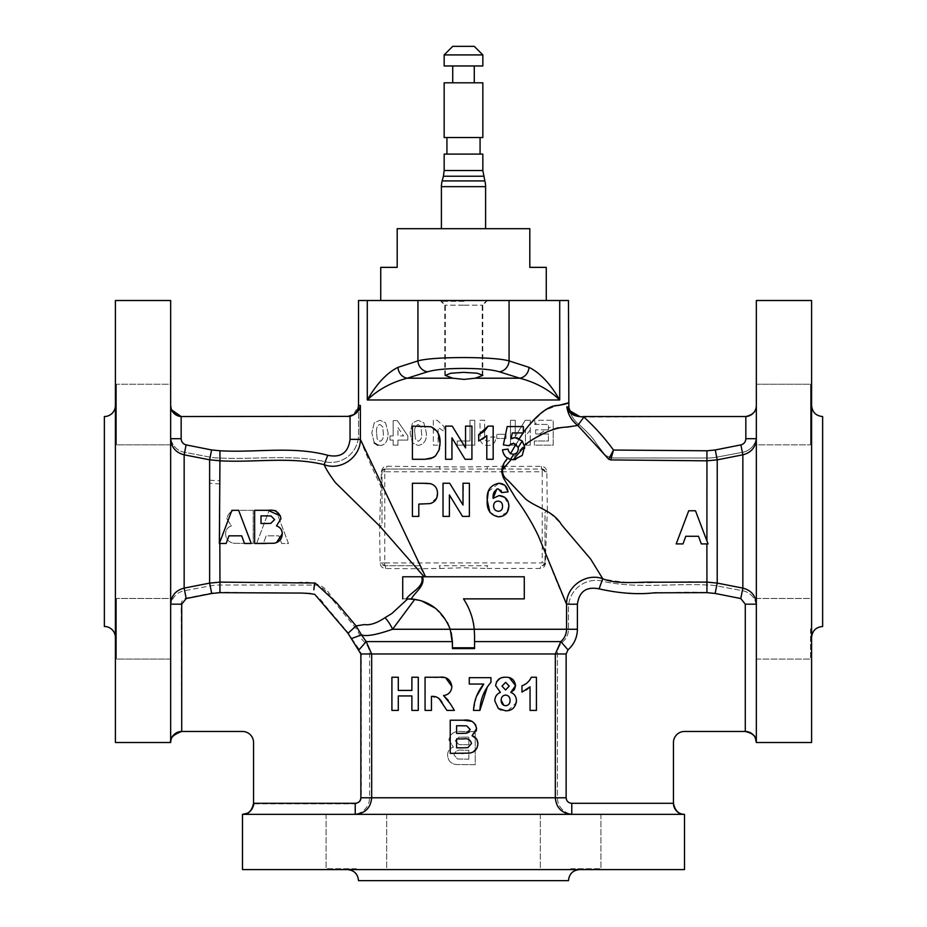 <?xml version="1.0" encoding="UTF-8"?>
<svg xmlns="http://www.w3.org/2000/svg" width="927" height="927" viewBox="0 0 927 927"><rect width="100%" height="100%" fill="white"/><g stroke="black" fill="none" stroke-linecap="round" stroke-linejoin="round"><path stroke-width="0.7" stroke-dasharray="4.63 3.48" d="M356.385 868.715L326.084 868.715L356.385 868.715M356.385 814.346L326.084 814.346L356.385 814.346M570.615 868.715L600.916 868.715L570.615 868.715M570.615 814.346L600.916 814.346L570.615 814.346M170.661 659.085L116.454 659.085L116.454 598.483L116.454 659.085L116.454 598.483L116.454 659.085L170.661 659.085L170.661 598.483L116.454 598.483L170.661 598.483L170.661 659.085M170.661 444.844L116.454 444.844L116.454 384.253L116.454 444.844L116.454 384.253L116.454 444.844L170.661 444.844L170.661 384.253L116.454 384.253L170.661 384.253L170.661 444.844M810.546 628.784L810.546 659.085L810.546 628.784M756.339 628.784L756.339 659.085L756.339 598.483L810.546 598.483L756.339 598.483L756.339 628.784M756.339 659.085L810.546 659.085L756.339 659.085L756.339 598.483L756.339 659.085M756.339 384.253L810.546 384.253L810.546 444.844L810.546 384.253L810.546 444.844L810.546 384.253L756.339 384.253L756.339 444.844L810.546 444.844L756.339 444.844L756.339 384.253M463.5 301.321L440.916 301.321L463.5 301.321M463.5 305.18L444.775 305.18L463.5 305.18M452.272 378.204L463.5 379.398L474.728 378.204L482.225 375.423L476.791 373.222L463.5 372.353L450.209 373.222L444.775 375.423L452.272 378.204L407.254 378.204L427.625 371.797A11.054 10.023 70.5 0 1 417.926 360.916L398.007 367.324C386.93 372.839 376.686 383.72 367.289 399.966C377.938 389.653 391.264 382.399 407.254 378.204A11.054 10.07 74.4 0 1 398.007 367.324M464.079 301.321L441.495 301.321L464.079 301.321M464.079 305.18L482.816 305.18L464.079 305.18M380.73 267.358L397.196 267.358L397.196 228.679L529.804 228.679L529.804 267.358L546.27 267.358M442.156 180.927L484.844 180.927M444.16 154.091L482.84 154.091M444.16 137.52L482.84 137.52M444.16 82.816L482.84 82.816M444.16 65.968L482.84 65.968M444.16 54.913L482.84 54.913M452.724 46.35L474.276 46.35M358.517 300.51L568.483 300.51M463.118 747.834L456.605 747.834L456.605 738.912L462.283 738.912M461.217 733.384L456.605 733.384L456.605 725.737L460.649 725.737M427.625 371.797C439.213 367.324 487.834 367.335 499.375 371.797L519.746 378.204C535.736 382.399 549.062 389.653 559.711 399.966C550.314 383.72 540.07 372.839 528.993 367.324L509.074 360.916C499.85 358.726 484.659 357.59 463.5 357.532C442.364 357.59 427.173 358.714 417.926 360.916L417.926 300.51M684.508 869.596L242.492 869.596M756.339 300.51L756.339 607.081A16.57 16.57 0 0 0 742.828 590.789L717.208 585.957A55.249 55.249 0 0 0 706.965 584.995C673.037 583.28 638.17 588.599 604.925 581.797A27.625 27.625 0 0 0 568.483 607.973L568.483 629.259A16.57 16.57 0 0 1 562.956 641.611A16.57 16.57 0 0 0 557.428 653.964L557.428 797.776A16.57 16.57 0 0 0 573.998 814.346L355.122 814.346C365.111 813.385 370.603 807.869 371.588 797.776L371.588 653.964L366.107 641.611L356.014 625.968L331.101 596.432C324.438 583.651 311.124 581.229 297.822 582.515L219.942 582.226L219.931 460.8C254.624 462.805 289.711 456.304 324.102 464.67C326.095 469.247 329.838 475.203 335.331 482.561L379.572 525.899L380.093 563.071C380.533 566.455 382.387 568.274 385.644 568.541L416.687 568.726L424.091 576.768L402.724 576.768L421.553 576.768C424.983 586.559 410.904 592.075 406.293 598.865L411.229 598.969C429.549 600.569 442.55 610.661 450.232 629.259L474.253 629.259C473.187 618.297 469.607 608.17 463.5 598.865L524.276 598.865L524.276 576.768L421.553 576.768M811.588 300.51L811.588 742.515M115.411 742.515L115.411 300.51M243.604 814.346L353.002 814.346A16.57 16.57 0 0 0 369.572 797.776L369.572 653.964A16.57 16.57 0 0 0 364.044 641.611A16.57 16.57 0 0 1 359.572 635.076A27.567 27.567 0 0 0 354.601 626.698L330.452 597.243C327.115 591.356 322.445 587.301 316.431 585.064L220.035 584.995A55.249 55.249 0 0 0 209.792 585.957L184.172 590.789A16.57 16.57 0 0 0 170.661 607.081L170.661 300.51M568.483 880.65L358.517 880.65M822.631 416.536L822.631 626.49M104.369 626.49L104.369 416.536M115.411 637.544L115.411 405.481L115.411 637.544M463.5 441.009L457.243 441.009L457.243 445.157L474.775 445.157L474.775 420.29L469.989 420.29L469.989 441.009L457.243 441.009L457.243 445.157L474.775 445.157L474.775 420.29L469.989 420.29L469.989 441.009L463.5 441.009M463.5 598.865L524.276 598.865L463.5 598.865C469.607 608.17 473.187 618.297 474.253 629.259L474.554 647.788L452.446 647.788L450.232 629.259L451.229 632.759M411.229 598.969C415.029 592.133 425.261 585.841 422.527 576.768M484.659 420.29L479.873 420.29L480.418 440.696C481.924 444.021 484.497 445.62 488.135 445.47C493.176 445.227 495.736 442.469 495.818 437.185L491.032 436.86L490.383 439.954L487.822 441.333C485.296 440.928 484.242 439.271 484.659 436.385L484.659 420.29L479.873 420.29L480.418 440.696C481.913 444.021 484.485 445.62 488.135 445.47C493.187 445.215 495.748 442.457 495.818 437.185L491.032 436.86L490.383 439.954L487.822 441.333C485.296 440.916 484.242 439.271 484.659 436.385L484.659 420.29M488.065 426.13L493.176 426.13L493.176 459.282L486.802 459.282L486.802 435.678M478.726 441.009L478.726 434.636M508.054 491.901L501.681 492.608M501.009 490.337L498.135 488.772M493.118 498.355L499.108 495.574M504.612 497.289L508.9 506.015M507.301 512.214L498.471 516.826L489.885 512.283M488.309 491.553L498.958 483.257M506.015 438.459L506.015 434.311L496.768 434.311L496.768 438.459L506.015 438.459L506.015 434.311L496.768 434.311L496.768 438.459L506.015 438.459M463.5 444.554L465.551 447.915L465.551 426.13L471.924 426.13L471.924 459.282L465.064 459.282L451.947 437.834L451.947 459.282L445.574 459.282L445.574 426.13L452.237 426.13L463.5 444.554M463.5 483.257L469.375 483.257L469.375 516.409L462.515 516.409L449.398 494.948L449.398 516.409L443.025 516.409L443.025 483.257L449.688 483.257L463.002 505.03L463.5 483.257M421.588 576.768L524.276 576.768L524.276 598.865L524.276 576.768L425.516 576.768L420.835 568.483A2.758 1.124 -90 0 0 419.711 565.713L384.763 565.713L419.711 565.713M513.373 459.711L507.695 458.32L505.273 456.327M503.407 453.28L502.932 451.866M502.527 449.804L508.054 449.085M508.309 450.313L510.615 453.465L513.106 454.184C516.432 453.94 518.147 452.04 518.251 448.494L516.258 443.882L513.581 443.129L511.032 443.824M503.373 444.902L507.196 426.559L523.349 426.559L523.349 432.932L512.318 432.932L511.009 438.842L512.005 438.309M568.483 402.77L557.44 405.4L544.543 410.452L530.244 423.952L530.244 420.29L525.238 420.29L515.261 436.629L515.261 420.29L510.476 420.29L510.476 445.157L515.516 445.157L503.013 466.258L463.5 466.999L386.791 466.258C383.94 466.154 382.144 467.996 381.403 471.785L379.572 525.899A2.758 1.008 0 0 0 382.005 524.902L382.005 471.785L382.005 524.902M439.885 568.483L463.5 567.741L487.115 568.483A2.758 0.626 -90 0 1 487.741 565.713L439.259 565.713A2.758 0.626 -90 0 1 439.885 568.483L416.687 568.726A2.758 0.881 -90 0 0 415.806 565.713M391.912 710.395L398.297 710.395L398.297 695.945L411.889 695.945L411.889 710.395L418.274 710.395L418.274 677.243L411.889 677.243L411.889 690.418L398.297 690.418L398.297 677.243L391.912 677.243L391.912 710.395M445.69 677.846L425.064 677.243L425.064 710.395L431.449 710.395L431.449 696.374L439.247 698.912M443.535 695.551C448.749 694.787 451.519 691.739 451.843 686.432M442.225 702.875L446.941 710.395L454.392 710.395L450.371 703.836M463.581 720.209L450.232 720.209L450.232 753.361L462.214 753.35M462.735 753.35L469.491 753.13L473.071 752.11M351.704 638.494L359.247 649.433L361.321 653.964L361.321 797.776C360.927 801.496 358.853 803.524 355.122 803.848L253.535 803.848L253.546 742.515L253.546 803.303A11.054 11.054 0 0 1 242.492 814.346L353.002 814.346A16.57 16.57 0 0 0 369.572 797.776L369.572 653.964A16.57 16.57 0 0 0 364.044 641.611A16.57 16.57 0 0 1 359.572 635.076A27.567 27.567 0 0 0 354.601 626.698L330.452 597.243C327.115 591.356 322.445 587.301 316.431 585.064L220.035 584.995A55.249 55.249 0 0 0 209.792 585.957L184.172 590.789A16.57 16.57 0 0 0 170.661 607.081L170.661 742.515A11.054 11.054 0 0 1 181.715 731.473L181.159 604.323C181.356 601.078 183.001 599.016 186.107 598.135L211.599 593.083L219.942 592.26L312.098 593.187C317.196 595.899 321.472 599.931 324.937 605.285L348.343 632.967L351.704 638.494L361.403 634.914C366.281 636.698 376.675 634.81 392.573 629.259L414.775 599.352C431.495 602.075 443.315 612.04 450.232 629.259L452.422 641.611L452.446 648.599L452.446 647.788L452.446 648.599L474.554 648.599L474.253 629.259L566.559 629.259C566.455 634.207 564.531 638.321 560.8 641.611L555.319 653.964L555.319 797.776C556.293 807.846 561.774 813.361 571.774 814.346L683.396 814.346L571.774 814.346L571.774 803.303C568.367 802.991 566.49 801.148 566.13 797.776L566.13 653.964L568.008 649.85C574.114 644.311 577.254 637.452 577.405 629.259L577.405 604.219C579.236 591.426 586.467 586.304 599.074 588.865C634.056 597.822 671.055 590.372 706.93 592.643L715.157 593.454L740.789 598.541L745.285 604.172L756.339 604.172C755.748 595.644 751.252 590.29 742.851 588.112L717.22 583.083L717.22 459.838L742.851 454.821C751.241 452.631 755.737 447.266 756.339 438.703L745.841 438.703C745.644 441.947 743.999 444.01 740.893 444.89L742.851 454.821L742.851 588.112L740.789 598.541M253.535 803.848C251.669 810.812 248.343 814.312 243.546 814.346L355.122 814.346L355.122 803.848M756.339 742.515L756.339 607.081A16.57 16.57 0 0 0 742.828 590.789L717.208 585.957A55.249 55.249 0 0 0 706.965 584.995C673.037 583.28 638.17 588.599 604.925 581.797A27.625 27.625 0 0 0 568.483 607.973L568.483 629.259A16.57 16.57 0 0 1 562.956 641.611A16.57 16.57 0 0 0 557.428 653.964L557.428 797.776A16.57 16.57 0 0 0 573.998 814.346L684.508 814.346A11.054 11.054 0 0 1 673.454 803.303L673.454 742.515A11.054 11.054 0 0 1 684.508 731.473L745.285 731.473A11.054 11.054 0 0 1 756.27 741.287M170.661 741.415L170.661 741.473C170.695 736.675 174.195 733.35 181.159 731.484M382.005 487.382L381.403 487.382C371.994 468.008 364.983 452.005 360.371 439.363L360.371 405.481L358.517 405.481L358.517 434.867A27.567 27.567 0 0 1 322.086 460.974C288.668 454.601 253.975 459.641 220.023 458.031A55.249 55.249 0 0 1 209.769 457.069L184.172 452.237A16.57 16.57 0 0 1 170.661 435.945L170.661 405.481L170.661 435.945A16.57 16.57 0 0 0 184.172 452.237L209.769 457.069A55.249 55.249 0 0 0 220.023 458.031C253.975 459.641 288.668 454.601 322.086 460.974A27.567 27.567 0 0 0 358.517 434.867L358.517 405.574L353.581 414.693M570.186 411.009L568.865 407.405A27.625 27.625 0 0 0 579.537 424.879C588.332 432.944 594.01 439.294 596.582 443.94L605.493 455.412L611.449 457.973L706.965 458.031A55.249 55.249 0 0 0 717.208 457.069L742.828 452.237A16.57 16.57 0 0 0 756.339 435.945L756.339 405.481C756.502 411.148 753.002 414.832 745.841 416.524L745.841 438.703M568.865 407.405A27.625 27.625 0 0 0 579.537 424.879C588.332 432.944 594.01 439.294 596.582 443.94L605.493 455.412L611.449 457.973L706.965 458.031A55.249 55.249 0 0 0 717.208 457.069L742.828 452.237A16.57 16.57 0 0 0 756.339 435.945L756.339 405.481A11.054 11.054 0 0 1 745.285 416.536A11.054 11.054 0 0 0 745.841 416.524M170.661 405.481A11.054 11.054 0 0 0 181.715 416.536A11.054 11.054 0 0 1 181.159 416.524A11.054 11.054 0 0 0 181.715 416.536L350.047 416.35L350.047 439.363C348.251 452.782 340.812 458.089 327.729 455.284C292.828 445.794 255.771 452.897 219.931 450.765L211.576 449.943L186.107 444.89C183.001 444.01 181.356 441.947 181.159 438.703L170.661 438.703C171.252 447.254 175.736 452.619 184.149 454.821L209.618 459.804L209.769 480.14L209.641 583.222L184.149 588.205C175.759 590.395 171.263 595.771 170.661 604.323L181.159 604.323M181.715 731.473L242.492 731.473A11.054 11.054 0 0 1 253.546 742.515L253.546 803.303M740.893 444.89L715.262 449.966L706.93 450.789L613.489 450.047C604.659 437.996 594.798 426.999 583.894 417.057L745.285 416.536M583.222 416.536L579.166 416.536L570.383 412.863M745.285 604.172L745.285 731.473L684.508 731.473L745.285 731.473C752.597 733.141 756.281 736.455 756.339 741.415M253.198 510.348L253.198 543.5L233.94 543.28C228.691 542.341 225.898 539.213 225.574 533.894C225.632 529.954 227.555 527.289 231.344 525.887L226.848 518.691C228.366 512.168 232.7 509.387 239.85 510.348L253.198 510.348L253.198 543.5L233.94 543.28C228.702 542.353 225.91 539.224 225.574 533.894C225.655 529.931 227.578 527.266 231.344 525.887L226.848 518.691C228.366 512.168 232.7 509.387 239.85 510.348L253.198 510.348M256.605 543.5L269.189 510.348L275.945 510.348L288.482 543.5L281.681 543.5L278.888 535.852L266.165 535.852L263.361 543.5L256.605 543.5L269.189 510.348L275.945 510.348L288.482 543.5L281.681 543.5L278.888 535.852L266.165 535.852L263.361 543.5L256.605 543.5M450.232 629.259L392.573 629.259A27.567 15.968 -129.1 0 0 385.041 617.649L391.889 613.489L407.729 598.865L402.724 598.865L402.724 576.768M385.041 617.649C376.999 623.095 370.116 625.412 364.381 624.578L356.014 625.968L348.343 632.967M186.107 598.135L184.149 588.205L184.149 454.821L186.107 444.89M211.576 449.943L209.618 459.804L219.931 460.8L219.931 450.765M327.729 455.284L324.102 464.67C340.696 471.125 360.684 457.127 360.371 439.363L350.047 439.363M558.263 427.729L577.776 425.435L608.645 459.166L610.684 459.919L706.93 460.823L706.919 540.858L695.54 510.765L706.919 540.858M688.784 510.765L695.54 510.765L688.784 510.765L676.189 543.917L688.784 510.765M701.31 543.917L706.895 543.917L701.264 543.917L698.471 536.269L685.748 536.269L682.956 543.917L676.189 543.917L678.425 538.019M695.482 510.765L708.066 543.917L706.895 543.917L706.942 582.098C672.249 580.001 637.197 586.721 602.747 578.749L590.65 559.039C576.2 543.871 564.207 524.137 547.347 511.298L546.837 471.797C546.42 468.39 544.578 466.582 541.31 466.339L504.948 466.374L524.925 444.659L525.458 444.253L525.69 445.157L530.244 440.638L530.244 420.29L525.238 420.29L515.261 436.629L515.261 420.29L510.476 420.29L510.476 445.157L515.621 445.157L525.458 429.062L525.458 445.157L530.244 445.157L525.69 445.157M538.969 420.29L553.187 420.29L538.969 420.29L535.076 424.439L548.413 424.439L548.413 428.228L553.187 425.539L553.187 420.29L553.187 445.157L534.381 445.157L534.381 441.009L548.413 441.009L548.413 433.998L543.268 433.998L530.244 441.043L530.244 445.157L530.244 440.638M715.157 593.454L717.22 583.083L706.942 582.098L706.93 592.643M706.93 450.789L706.93 460.823L717.22 459.838L715.262 449.966M230.614 513.709L219.873 542.133M238.645 510.325L233.245 510.325M251.24 543.477L242.886 521.484M407.741 598.865L402.724 598.865M254.635 521.553L254.635 524.068M264.38 510.325L254.635 510.325M282.26 533.871C282.19 529.92 280.267 527.243 276.501 525.864L280.985 518.668M265.864 543.477L276.35 542.712M475.458 724.52L471.982 721.322M472.086 735.737L476.154 731.183M477.069 739.989L476.351 738.726M476.524 748.692L477.857 743.755M494.775 700.777L498.309 708.448M505.609 677.243L500.047 678.379M496.443 681.936L495.621 685.644M516.443 700.499C516.142 696.362 514.242 693.651 510.765 692.376M507.95 710.661L516.258 702.747M501.043 710.012L505.783 710.824M487.393 686.814L490.951 682.353L490.951 677.672L469.271 677.672L469.271 684.045L483.732 684.045M476.49 696.432L473.523 710.395L479.896 710.395M530.047 686.803L530.047 710.395L536.42 710.395L536.42 677.243L531.31 677.243C529.19 681.588 526.072 684.416 521.971 685.748L521.971 692.121L526.316 689.92M487.115 568.483L540.209 568.483C543.06 568.587 544.856 566.745 545.597 562.956L545.597 553.431C554.056 575.597 561.044 592.527 566.559 604.219L566.559 629.259L577.405 629.259M544.995 553.431L545.597 553.431L547.347 511.298A2.758 1.286 0 0 0 544.995 512.561L544.995 562.956L544.995 512.561M599.074 588.865L602.747 578.749C586.154 572.504 566.27 586.432 566.559 604.219L577.405 604.219M541.31 466.339A2.758 0.915 -90 0 0 542.237 469.027A2.758 2.758 0 0 1 544.995 471.785A2.758 2.758 0 0 0 542.237 469.027L502.886 469.027L542.237 469.027L544.995 471.785L542.237 471.785L542.237 562.956L384.763 562.956L384.763 471.785L501.159 471.785M501.716 469.027L487.741 469.027L501.716 469.027M379.943 445.47C385.447 445.099 388.158 440.893 388.077 432.839L385.609 422.816L379.943 420.29L374.253 422.839L371.82 432.886L374.276 442.944L379.943 445.47C385.238 445.4 387.95 441.194 388.077 432.839L385.609 422.816L379.943 420.29L374.253 422.839L371.82 432.886L374.276 442.944M418.193 420.29L412.503 422.839L410.07 432.886L412.527 442.944L418.193 445.47C424.23 444.3 426.93 440.093 426.327 432.839L423.859 422.816L418.193 420.29L412.503 422.839L410.07 432.886L412.527 442.944L418.193 445.47C424.253 444.265 426.965 440.047 426.327 432.839L423.859 422.816L418.193 420.29M436.872 497.625L430.105 503.604L418.795 504.079L418.795 516.409L412.422 516.409L412.422 483.257L423.025 483.257M426.941 483.326L427.868 483.373M430.893 483.755C435.284 485.366 437.486 488.622 437.498 493.535M424.937 459.282L412.422 459.282L412.422 426.13L430.858 426.756L438.158 433.199M440.047 443.025L440.001 444.728M439.954 445.435L439.537 448.32M439.039 450.082L435.505 455.933M433.338 420.29L433.338 445.157L438.112 445.157L438.112 427.451L444.172 431.449L444.172 426.663L437.173 420.29L433.338 420.29L433.338 445.157L438.112 445.157L438.112 427.451L444.172 431.449L444.172 426.663L437.173 420.29L433.338 420.29M397.95 445.157L397.95 440.058L407.834 440.058L407.834 435.922L397.324 420.603L393.175 420.603L393.175 435.91L389.989 435.91L389.989 440.058L393.175 440.058L393.175 445.157L397.95 445.157L397.95 440.058L407.834 440.058L407.834 435.922L397.324 420.603L393.175 420.603L393.175 435.91L389.989 435.91L389.989 440.058L393.175 440.058L393.175 445.157L397.95 445.157M515.516 445.157L525.458 429.062L525.458 444.253M525.458 429.827L522.99 433.106M524.925 444.659L524.531 446.617M515.563 459.537L522.272 455.447L524.624 448.355M684.207 522.701L680.348 532.909M694.126 510.765L688.726 510.765M425.516 576.768L424.091 576.768M708.066 543.917L701.264 543.917L698.471 536.269L685.748 536.269L682.956 543.917L676.189 543.917M448.865 739.92C450.395 733.396 454.728 730.615 461.866 731.577L475.215 731.577L475.215 764.729L455.957 764.508C450.754 763.628 447.961 760.499 447.59 755.123C447.683 751.137 449.607 748.46 453.349 747.116L448.865 739.92C450.395 733.384 454.728 730.615 461.866 731.577L475.215 731.577L475.215 764.729L455.957 764.508C450.754 763.628 447.961 760.499 447.59 755.123C447.683 751.125 449.607 748.46 453.349 747.116L448.865 739.92M468.842 744.752L468.842 737.104L458.784 737.22L455.238 740.882L459.12 744.636L468.842 744.752L468.842 737.104L458.784 737.22L455.238 740.882L459.12 744.636L468.842 744.752M468.842 759.201L468.842 750.279L463.164 750.279C458.367 749.352 455.308 750.87 453.963 754.833L457.509 759.004L468.842 759.201L468.842 750.279L463.164 750.279C458.367 749.352 455.296 750.87 453.963 754.833L457.509 759.004L468.842 759.201M568.008 649.85L560.8 641.611L474.554 641.611L474.554 648.599L452.446 648.599L474.554 648.599L474.554 647.788M553.187 425.539L553.187 445.157L534.381 445.157L534.381 441.009L548.413 441.009L548.413 433.998L539.491 433.998L545.91 429.85L548.413 429.85L548.413 424.439L534.705 424.439L534.705 420.29L535.076 424.439M545.91 429.85L535.655 429.85L548.413 429.85L548.413 428.228M543.268 433.998L535.655 433.998L535.655 429.85L535.655 433.998L539.491 433.998M530.244 429.954L525.458 436.072M397.95 427.637L403.639 435.91L397.95 435.91L397.95 427.637L403.639 435.91L397.95 435.91L397.95 427.637M376.594 432.886C376.119 428.181 377.231 425.366 379.943 424.439L382.758 426.872L383.291 432.886C383.79 437.521 382.677 440.337 379.943 441.333L377.127 438.888L376.594 432.886C376.2 427.95 377.312 425.134 379.943 424.439L382.758 426.872L383.291 432.886C383.72 437.718 382.596 440.522 379.943 441.333L377.127 438.888L376.594 432.886M414.844 432.886C414.16 428.737 415.284 425.91 418.193 424.439L421.009 426.872L421.542 432.886C422.237 437.023 421.113 439.827 418.193 441.333L415.377 438.888L414.844 432.886C414.172 428.703 415.284 425.887 418.193 424.439L421.009 426.872L421.542 432.886C422.225 437.046 421.101 439.85 418.193 441.333L415.377 438.888L414.844 432.886M498.031 501.101C495.203 501.287 493.732 502.874 493.604 505.875C493.697 509.12 495.285 510.928 498.344 511.298C501.159 511.067 502.55 509.41 502.527 506.339C502.527 503.118 501.032 501.368 498.031 501.101M499.375 371.797A11.054 10.023 109.5 0 0 509.074 360.916L509.074 300.51M474.728 378.204L519.746 378.204A11.054 10.07 105.6 0 0 528.993 367.324M219.942 592.26L219.942 582.226L209.641 583.222L211.599 593.083M407.729 598.865L421.6 600.928M435.563 608.321L447.382 622.527M512.863 437.973L514.079 437.683M517.196 437.834L519.317 438.61L524.311 445.319M530.244 441.043L530.244 423.952M568.854 407.289L566.861 406.86C567.984 414.52 571.623 420.719 577.776 425.435L583.894 417.057M501.148 700.175C501.322 697.023 502.805 695.331 505.597 695.099M510.07 700.244C510.047 703.57 508.587 705.389 505.69 705.725M505.644 682.353L509.224 686.119L505.586 690.001L501.994 686.142L505.644 682.353M466.327 733.269L463.5 733.373M466.663 725.841L470.209 729.503M463.5 738.912C467.811 738.228 470.476 739.734 471.484 743.466L467.938 747.625L463.5 747.834M265.632 523.5L261.008 523.5L261.008 519.387M261.008 515.852L265.052 515.852M271.066 515.968L274.612 519.63L270.73 523.396M384.763 469.027A2.758 2.758 0 0 0 382.005 471.785A2.758 2.758 0 0 1 384.763 469.027L384.763 471.785L382.005 471.785L384.763 469.027L439.259 469.027L384.763 469.027A2.758 2.016 -90 0 0 386.791 466.258M545.597 562.956L542.237 565.713L542.237 562.956L544.995 562.956A2.758 2.758 0 0 1 542.237 565.713A2.758 2.016 -90 0 0 540.209 568.483M385.644 568.541A2.758 0.881 -90 0 0 384.763 565.713L382.005 562.956A2.758 2.758 0 0 0 384.763 565.713A2.758 2.758 0 0 1 382.005 562.956L380.093 563.071M439.885 466.258A2.758 0.626 -90 0 1 439.259 469.027L487.741 469.027A2.758 0.626 -90 0 1 487.115 466.258M504.056 469.027A2.758 1.043 -90 0 1 503.361 468.332M505.864 469.027A2.758 0.915 -90 0 1 504.948 466.374M683.396 814.346C678.448 814.312 675.134 810.627 673.454 803.303L571.774 803.303M684.508 731.473A11.054 11.054 0 0 0 673.454 742.515M253.546 742.515A11.054 11.054 0 0 0 242.492 731.473M360.371 405.481L359.873 407.428M358.517 410.325L350.047 416.35M171.588 409.896L171.252 409.027M359.247 649.433L366.107 641.611L452.422 641.611M608.645 459.166L613.489 450.047L610.684 459.919M463.5 300.51L380.73 300.51L463.5 300.51M463.5 228.679L441.403 228.679L463.5 228.679M463.5 65.968L452.724 65.968L463.5 65.968M463.5 137.52L446.93 137.52L463.5 137.52M441.403 186.651L485.597 186.651M443.407 176.234L483.593 176.234M444.16 170.522L482.84 170.522M367.289 300.51L367.289 399.966L559.711 399.966L559.711 300.51M209.769 480.14A55.249 35.353 -0.6 0 0 220.116 480.719M220.116 483.836A55.249 32.827 -179.8 0 1 209.757 483.21M361.321 653.964L566.13 653.964M566.13 797.776L361.321 797.776M501.901 471.785L542.237 471.785L542.237 469.027M544.682 564.219L544.995 562.956A2.758 2.758 0 0 1 542.237 565.713M382.005 562.956L384.763 562.956L384.763 565.713M382.318 470.522L381.403 471.785M544.161 469.804L544.995 471.785L546.837 471.797M181.159 438.703L181.159 416.524M326.084 814.346L326.084 868.715L326.084 814.346M540.325 814.346L540.325 868.715L540.325 814.346M444.775 375.423L444.775 305.18L440.916 301.321M445.354 375.447L445.354 305.18L441.495 301.321M745.54 731.473L746.467 731.53M747 731.6L748.263 731.878M749.908 732.481L754.254 736.061M755.621 738.61L755.853 739.306M756.096 740.221L756.293 741.588M679.978 813.373L678.877 812.805M677.625 811.936L673.755 805.864M482.816 375.412L482.816 305.18L486.663 301.321M482.225 375.423L482.225 305.18L486.084 301.321M600.916 814.346L600.916 868.715L600.916 814.346M386.675 814.346L386.675 868.715L386.675 814.346"/><path stroke-width="1.39" d="M452.782 378.204L445.354 375.447L450.592 373.268L463.5 372.353L477.37 373.21L482.816 375.412L475.25 378.204L464.079 379.398L452.782 378.204L407.254 378.204A11.054 10.07 -105.6 0 1 398.007 367.324L417.926 360.916C432.445 356.455 494.508 356.443 509.074 360.916L528.993 367.324C540.07 372.839 550.314 383.72 559.711 399.966C549.062 389.653 535.736 382.399 519.746 378.204L499.375 371.797A11.054 10.023 -70.5 0 0 509.074 360.916L509.074 300.51L358.517 300.51L358.517 405.481L360.371 405.481L360.371 439.363L425.551 576.768M482.84 170.522L444.16 170.522L444.16 154.091L482.84 154.091L482.84 170.522L484.844 180.927A22.097 22.097 0 0 1 485.597 186.651L441.403 186.651L441.403 228.679M484.844 180.927L442.156 180.927A22.097 22.097 0 0 0 441.403 186.651M482.84 82.816L444.16 82.816L444.16 137.52L482.84 137.52L482.84 82.816M482.84 54.913L444.16 54.913L444.16 65.968L482.84 65.968L482.84 54.913L474.276 46.35L452.724 46.35L444.16 54.913M546.27 300.51L546.27 267.358L529.804 267.358L529.804 228.679L397.196 228.679L397.196 267.358L380.73 267.358L380.73 300.51M463.5 747.834L456.605 747.834L456.605 738.912L463.5 738.912C467.811 738.228 470.476 739.734 471.484 743.466L467.938 747.625L463.118 747.834M463.5 733.373L456.605 733.384L456.605 725.737L466.663 725.841L470.209 729.503L466.327 733.269L461.217 733.384M499.375 371.797C492.052 369.595 480.093 368.471 463.5 368.425C446.895 368.471 434.937 369.606 427.625 371.797L407.254 378.204C391.264 382.399 377.938 389.653 367.289 399.966C376.686 383.72 386.93 372.839 398.007 367.324M243.604 814.346L242.492 814.346L242.492 869.596L684.508 869.596L684.508 814.346L243.604 814.346C248.552 814.312 251.866 810.627 253.546 803.303L355.226 803.303C358.633 802.991 360.51 801.148 360.87 797.776L360.87 653.964L348.007 633.28L314.798 594.392C309.375 593.396 303.199 592.944 296.304 593.048L219.942 592.666L211.704 593.489L186.211 598.541L181.715 604.172L181.715 731.473L242.492 731.473A11.054 11.054 0 0 1 253.546 742.515L253.546 803.303C251.924 814.08 244.809 814.196 242.515 814.346M756.328 742.33L756.328 742.4A11.054 11.054 0 0 1 756.339 742.515L811.588 742.515L811.588 300.51L756.339 300.51L756.339 741.415C756.293 736.467 752.608 733.153 745.285 731.473L745.285 604.172L740.789 598.541L742.851 588.112C751.241 590.29 755.737 595.644 756.339 604.172L745.285 604.172M115.411 521.519L115.411 742.515L170.661 742.515L170.661 300.51L115.411 300.51L115.411 521.519M347.474 869.596C354.184 870.256 357.868 873.941 358.517 880.65L568.483 880.65C569.132 873.941 572.816 870.256 579.526 869.596M811.588 637.544C812.237 630.835 815.922 627.15 822.631 626.49L822.631 416.536C815.922 415.887 812.237 412.202 811.588 405.481M115.411 405.481A11.054 11.054 0 0 1 104.369 416.536L104.369 626.49A11.054 11.054 0 0 1 115.411 637.544M402.724 598.865L402.724 576.768L421.588 576.768C425.053 586.524 410.928 592.063 406.304 598.865L414.775 599.352L392.573 629.259C376.71 634.798 366.339 636.675 361.472 634.891L366.2 641.611L452.422 641.611L452.446 648.599L474.554 648.599L474.554 635.516L474.554 641.611L560.8 641.611C564.52 638.355 566.432 634.23 566.559 629.259L474.253 629.259C473.187 618.297 469.607 608.17 463.5 598.865L524.276 598.865L524.276 576.768L422.561 576.768C425.319 585.818 415.053 592.133 411.229 598.969C429.549 600.569 442.55 610.661 450.232 629.259L392.573 629.259A27.567 15.979 50.9 0 0 385.053 617.66L391.901 613.489L407.741 598.865L411.229 598.969M471.982 721.322L463.581 720.209L450.232 720.209L450.232 753.361L469.491 753.13C474.694 752.249 477.486 749.12 477.857 743.755L477.069 739.989M462.283 738.912L463.5 738.912M460.649 725.737L466.663 725.841M486.802 435.678L478.726 441.009L478.726 434.636L484.415 431.229L488.065 426.13L493.176 426.13L493.176 459.282L486.802 459.282L486.802 435.678L482.48 439.178M505.145 485.609L508.054 491.901L501.681 492.608L501.009 490.337M496.814 489.016L493.118 498.355L499.108 495.574L504.612 497.289M499.108 495.574C505.169 496.119 508.425 499.595 508.9 506.015L507.301 512.214M489.885 512.283L487.231 500.267L488.309 491.553M508.9 506.015C508.471 512.816 504.995 516.42 498.471 516.826C490.267 515.145 486.524 509.63 487.231 500.267C486.478 490.661 490.383 484.983 498.958 483.257L504.612 485.134M740.789 598.541L715.146 593.454L706.919 592.643L654.474 592.805C637.718 594.705 619.248 593.384 599.074 588.865C586.42 586.327 579.201 591.449 577.405 604.219L566.559 604.219L538.263 535.667C532.086 522.851 524.636 510.476 515.887 498.552L504.137 479.155C500.256 471.831 501.437 464.89 507.695 458.32M505.273 456.327L503.407 453.28M502.932 451.866L502.527 449.804L508.054 449.085L508.309 450.313M510.615 453.465L516.258 443.882M511.032 443.824L508.946 445.678L503.373 444.902L507.196 426.559L523.349 426.559L523.349 432.932L512.318 432.932L511.009 438.842L515.099 437.602L522.225 441.009L524.52 446.524L513.141 459.699L515.563 459.537M523.349 432.608C533.292 418.772 543.118 409.954 552.851 406.165C562.04 404.948 567.185 403.836 568.297 402.839L558.819 405.412C550.557 405.145 541.032 411.321 530.244 423.952M706.919 540.881L706.93 460.823L610.684 459.919L608.645 459.166L577.776 425.435C571.635 420.742 567.996 414.543 566.861 406.86L568.854 407.289L568.483 300.51L509.074 300.51M448.332 700.43L443.535 695.551C448.749 694.775 451.53 691.739 451.843 686.432L445.69 677.846M439.247 698.912L446.941 710.395L454.392 710.395L450.371 703.836L443.535 695.551M461.449 753.361L463.5 753.338M571.774 814.346C561.797 813.385 556.316 807.857 555.319 797.776L555.319 653.964L560.8 641.611L568.008 649.85L566.13 653.964L566.13 797.776C566.49 801.16 568.378 803.002 571.774 803.303L571.774 814.346M553.187 429.352L558.263 427.729M424.126 576.768L379.792 526.154L335.365 482.585C329.838 475.169 326.095 469.189 324.126 464.67C290.255 456.351 254.577 462.782 219.931 460.8L219.363 543.477L226.165 543.477L228.957 535.829L241.68 535.829L244.473 543.477L251.24 543.477L238.645 510.325L231.889 510.325L230.614 513.709M233.245 510.325L231.889 510.325L219.363 543.477L226.165 543.477L228.957 535.829L241.68 535.829L244.473 543.477L251.24 543.477M242.886 521.484L238.645 510.325M219.85 543.477L219.942 582.121L315.145 583.025L336.582 602.735L356.084 625.922L364.404 624.566C370.116 625.412 376.999 623.106 385.053 617.66M280.522 515.968L267.996 510.325L254.635 510.325L254.635 521.553M254.635 524.068L254.635 543.477L273.894 543.257C279.131 542.341 281.924 539.213 282.26 533.871C282.179 529.908 280.267 527.243 276.501 525.864L280.985 518.668C279.467 512.144 275.134 509.363 267.996 510.325L264.38 510.325M276.35 542.712L282.26 533.871M181.715 604.172L170.661 604.172C171.252 595.644 175.748 590.29 184.149 588.112L209.629 583.118L209.629 459.804L184.149 454.821C175.759 452.631 171.263 447.266 170.661 438.703L181.159 438.703C181.356 441.947 183.001 444.01 186.107 444.89L211.588 449.943L219.942 450.765C255.782 452.886 292.828 445.806 327.729 455.284C340.858 458.054 348.297 452.747 350.047 439.363L350.047 416.35L181.715 416.536A11.054 11.054 0 0 1 170.661 405.481C170.498 411.148 173.998 414.832 181.159 416.524L171.588 409.896M186.107 444.89L184.149 454.821L184.149 588.112L186.211 598.541M348.007 633.28L356.084 625.922L361.472 634.891L351.275 638.645M211.704 593.489L209.629 583.118L219.942 582.121L219.942 592.666M219.942 450.765L219.931 460.8L209.629 459.804L211.588 449.943M452.422 641.611L451.229 632.759M358.992 649.85L366.2 641.611L371.681 653.964L371.681 797.776C370.707 807.846 365.226 813.361 355.226 814.346L355.226 803.303M476.154 731.183L476.582 728.552L475.458 724.52M476.351 738.726L472.086 735.737L476.582 728.552C475.053 722.017 470.719 719.236 463.581 720.209M473.071 752.11L476.524 748.692M514.369 689.618L515.597 685.644C514.612 679.804 511.275 677 505.609 677.243C499.931 677.011 496.594 679.815 495.621 685.644L500.406 692.376C496.849 693.836 494.972 696.64 494.775 700.777L498.309 708.448L501.043 710.012M500.047 678.379L496.443 681.936M516.258 702.747L516.443 700.499C516.165 696.397 514.276 693.697 510.765 692.376L515.597 685.644L509.317 677.695M510.765 692.376L514.161 689.897M498.309 708.448L505.783 710.824L507.95 710.661M479.896 710.395C480.302 699.653 483.987 690.302 490.951 682.353L490.951 677.672L469.271 677.672L469.271 684.045L483.732 684.045C477.463 691.751 474.056 700.534 473.523 710.395L479.896 710.395L487.393 686.814M483.732 684.045L476.49 696.432M526.316 689.92L530.047 686.803L530.047 710.395L536.42 710.395L536.42 677.243L531.31 677.243C529.224 681.554 526.107 684.381 521.971 685.748L521.971 692.121L530.047 686.803M502.886 469.027L501.716 469.027L502.886 469.027M427.868 483.373L430.893 483.755C435.296 485.377 437.498 488.633 437.498 493.535C437.405 498.772 434.937 502.121 430.105 503.604L418.795 504.079L418.795 516.409L412.422 516.409L412.422 483.257L426.941 483.326M437.498 493.535L436.872 497.625M438.158 433.199L440.047 443.025L439.039 450.082L435.505 455.933L433.361 457.498M440.001 444.728L439.954 445.435M439.537 448.32L439.039 450.082M433.291 457.544L424.937 459.282L412.422 459.282L412.422 426.13L430.858 426.756C437.44 429.85 440.499 435.273 440.047 443.025M504.948 466.374L503.013 466.258A2.758 1.043 -90 0 0 503.361 468.332M511.206 459.537L502.619 469.456C502.11 473.871 503.929 477.521 508.066 480.418L525.644 499.062C537.034 508.077 553.465 510.812 561.646 524.914L590.65 559.039L602.747 578.749C617.185 584.949 640.302 581.565 654.381 582.214L706.93 582.098L706.895 543.917L708.066 543.917L695.482 510.765L694.126 510.765M577.405 604.219L577.405 629.259L566.559 629.259L566.559 604.219C566.258 586.536 586.038 572.492 602.747 578.749L599.074 588.865M570.383 412.863L566.861 406.86C568.46 412.538 572.562 415.76 579.166 416.536L583.894 417.057L577.776 425.435L567.197 427.115C555.621 427.162 541.53 433.013 524.925 444.659M513.373 459.711L522.272 455.447L524.531 446.617M695.482 510.765L688.726 510.765L676.189 543.917L682.99 543.917L685.783 536.269L698.518 536.269L701.31 543.917L708.066 543.917L707.753 543.071M688.726 510.765L684.207 522.701M680.348 532.909L678.425 538.019M350.047 439.363L360.371 439.363C360.684 457.034 340.835 471.113 324.126 464.67L327.729 455.284M676.189 543.917L682.99 543.917L685.783 536.269L698.518 536.269L701.31 543.917M254.635 510.325L254.635 543.477L265.864 543.477M261.008 523.5L261.008 515.852L271.066 515.968L274.612 519.63L270.73 523.396L261.008 523.5M477.857 743.755C477.764 739.769 475.841 737.092 472.086 735.737M452.446 648.599L452.446 643.071L450.232 629.259L474.253 629.259L474.554 635.516L474.253 629.259C473.187 618.297 469.607 608.17 463.5 598.865M422.561 576.768L402.724 576.768M445.574 459.282L445.574 426.13L452.237 426.13L465.551 447.915L465.551 426.13L471.924 426.13L471.924 459.282L465.064 459.282L451.947 437.834L451.947 459.282L445.574 459.282M478.726 434.636L488.065 426.13M513.141 459.699L510.476 459.398L513.894 454.137C516.745 453.581 518.193 451.704 518.251 448.494L518.193 447.417L513.581 443.129L508.946 445.678L503.373 444.902M518.193 447.417L522.225 441.009M524.624 448.355L524.52 446.524M510.476 459.398C505.91 458.123 503.257 454.925 502.527 449.804M508.054 449.085C508.564 452.214 510.244 453.906 513.106 454.184L513.894 454.137M443.025 516.409L443.025 483.257L449.688 483.257L463.002 505.03L463.002 483.257L469.375 483.257L469.375 516.409L462.515 516.409L449.398 494.948L449.398 516.409L443.025 516.409M398.297 677.243L391.912 677.243L391.912 710.395L398.297 710.395L398.297 695.945L411.889 695.945L411.889 710.395L418.274 710.395L418.274 677.243L411.889 677.243L411.889 690.418L398.297 690.418L398.297 677.243M451.843 686.432C450.673 679.421 446.385 676.362 438.981 677.243L425.064 677.243L425.064 710.395L431.449 710.395L431.449 696.374L432.874 696.374C437.092 696.467 440.209 698.634 442.225 702.875M495.621 685.644L500.406 692.376C496.837 693.859 494.96 696.664 494.775 700.777M505.783 710.824C512.144 710.754 515.702 707.324 516.443 700.499M505.69 705.725C502.712 705.366 501.194 703.512 501.148 700.175C501.322 697.034 502.805 695.343 505.597 695.099C508.425 695.354 509.92 697.069 510.07 700.244C510.07 703.535 508.599 705.366 505.69 705.725M505.586 690.001L501.994 686.142L505.644 682.353L509.224 686.119L505.586 690.001M374.276 442.944L377.903 445.238M498.958 483.257C504.126 483.558 507.162 486.443 508.054 491.901M501.681 492.608L498.135 488.772C494.346 490.337 492.677 493.523 493.118 498.355M498.031 501.101C495.203 501.298 493.72 502.886 493.604 505.875C493.697 509.108 495.273 510.916 498.344 511.298C501.171 511.055 502.561 509.398 502.527 506.339C502.538 503.129 501.043 501.38 498.031 501.101M423.025 483.257L430.893 483.755M435.505 455.933L430.835 458.575L424.937 459.282M571.774 803.303L673.454 803.303L673.454 742.515A11.054 11.054 0 0 1 684.508 731.473L745.285 731.473A11.054 11.054 0 0 1 756.339 742.515L756.339 741.415M427.625 371.797A11.054 10.023 -109.5 0 1 417.926 360.916L417.926 300.51M742.851 588.112L742.851 454.821L717.231 459.838L717.208 583.083L742.851 588.112M745.841 438.703L756.339 438.703C755.748 447.254 751.264 452.619 742.851 454.821L740.893 444.89C743.999 444.01 745.644 441.947 745.841 438.703L745.841 416.524A11.054 11.054 0 0 1 745.285 416.536L583.222 416.536M475.25 378.204L519.746 378.204A11.054 10.07 -74.4 0 0 528.993 367.324M421.6 600.928L435.563 608.321M447.382 622.527L450.232 629.259M706.919 592.643L706.93 582.098L717.208 583.083L715.146 593.454M715.262 449.966L717.231 459.838L706.93 460.823L706.93 450.789L715.262 449.966L740.893 444.89M512.005 438.309L512.863 437.973M514.079 437.683L517.196 437.834M519.317 438.61L523.118 432.932M505.597 695.099C508.413 695.331 509.896 697.046 510.07 700.244M503.813 705.32L501.148 700.175M469.189 732.075L466.327 733.269M261.008 519.387L261.008 515.852L261.82 515.852M270.73 523.396L265.632 523.5M265.052 515.852L271.066 515.968M577.405 629.259C577.231 637.498 574.103 644.358 568.008 649.85M170.661 742.492C169.56 738.321 173.245 734.647 181.715 731.473L181.715 731.473A11.054 11.054 0 0 0 170.661 742.515M583.894 417.057C594.833 427.046 604.705 438.042 613.489 450.047L706.93 450.789M673.454 742.515A11.054 11.054 0 0 1 684.508 731.473M684.381 814.346L684.393 814.346C678.494 814.184 674.833 810.499 673.454 803.292A11.054 11.054 0 0 0 684.508 814.346M745.841 416.524C753.002 414.832 756.502 411.148 756.339 405.481A11.054 11.054 0 0 1 745.285 416.536M568.865 407.405C570.29 413.071 573.917 416.119 579.746 416.536L570.186 411.009M242.492 731.473A11.054 11.054 0 0 1 253.546 742.515M242.492 814.346A11.054 11.054 0 0 0 253.546 803.303C254.693 807.093 247.729 814.184 247.312 813.234L242.584 814.346M353.581 414.693L347.474 416.536C354.137 415.899 357.822 412.248 358.517 405.574L358.517 405.481M350.047 416.35C356.292 414.195 359.722 410.58 360.371 405.481M359.873 407.428L358.517 410.325M171.252 409.027L170.661 405.481M170.672 742.423C170.835 736.501 174.519 732.851 181.715 731.473C174.403 733.141 170.719 736.455 170.661 741.415M673.523 804.474L673.454 803.303C675.134 810.615 678.448 814.3 683.396 814.346M610.684 459.919L613.489 450.047L608.645 459.166M483.593 176.234L443.407 176.234L442.156 180.927M452.446 647.788L474.554 647.788M559.711 300.51L559.711 399.966L367.289 399.966L367.289 300.51M360.87 797.776L566.13 797.776M566.13 653.964L360.87 653.964M501.159 471.785L501.901 471.785M181.159 416.524L181.159 438.703M485.597 186.651L485.597 228.679M444.16 170.522L443.407 176.234M480.07 137.52L480.07 154.091M474.276 65.968L474.276 82.816M756.328 742.434L755.262 737.776C754.81 735.192 751.484 733.095 745.285 731.473L745.54 731.473M748.263 731.878L749.908 732.481M754.254 736.061L755.227 737.695M755.262 737.776L755.621 738.61M755.853 739.306L756.096 740.221M682.736 814.207L682.133 814.091M681.472 813.929L679.978 813.373M678.877 812.805L677.625 811.936M673.755 805.864L673.57 804.891M314.589 582.979L313.859 589.781L314.589 582.979M452.724 65.968L452.724 82.816M446.93 137.52L446.93 154.091"/></g></svg>
